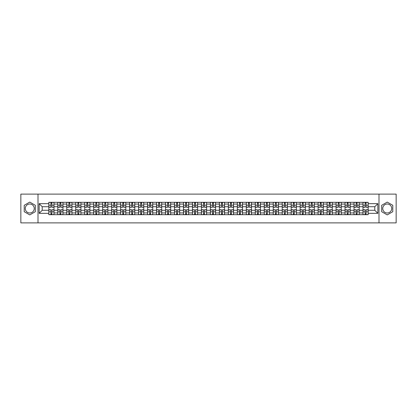 <?xml version="1.0" encoding="UTF-8"?>
<svg xmlns="http://www.w3.org/2000/svg" width="417" height="417" viewBox="0 0 417 417"><rect width="100%" height="100%" fill="white"/><g stroke="black" fill="none" stroke-linecap="round" stroke-linejoin="round"><path stroke-width="0.63" d="M29.769 212.988A4.488 4.488 0 0 1 25.281 208.5A4.488 4.488 0 0 1 29.769 204.012A4.488 4.488 0 0 1 34.257 208.5A4.488 4.488 0 0 1 29.769 212.988M387.231 212.988A4.488 4.488 0 0 1 382.743 208.5A4.488 4.488 0 0 1 387.231 204.012A4.488 4.488 0 0 1 391.719 208.5A4.488 4.488 0 0 1 387.231 212.988M379.001 222.887L396.15 222.887L396.15 194.113L20.85 194.113L20.85 222.887L379.001 222.887L379.001 194.113M57.791 214.687L57.791 204.069L53.996 204.069L53.996 214.687M53.996 204.069L53.996 202.313M57.791 204.069L57.791 202.313M62.972 202.313L62.972 214.687M66.772 214.687L66.772 202.313M71.948 202.313L71.948 214.687M75.748 214.687L75.748 202.313M80.924 202.313L80.924 214.687M84.724 214.687L84.724 202.313M89.9 202.313L89.9 214.687M93.7 214.687L93.7 202.313M98.881 202.313L98.881 214.687M102.676 214.687L102.676 202.313M107.857 202.313L107.857 214.687M111.652 214.687L111.652 202.313M116.833 202.313L116.833 214.687M120.633 214.687L120.633 202.313M125.809 202.313L125.809 214.687M129.609 214.687L129.609 202.313M134.785 202.313L134.785 214.687M138.585 214.687L138.585 202.313M143.761 202.313L143.761 214.687M147.561 214.687L147.561 202.313M152.742 202.313L152.742 214.687M156.537 214.687L156.537 202.313M161.718 202.313L161.718 214.687M165.513 214.687L165.513 202.313M170.694 202.313L170.694 214.687M174.494 214.687L174.494 202.313M179.67 202.313L179.67 214.687M183.47 214.687L183.47 202.313M188.646 202.313L188.646 214.687M192.445 214.687L192.445 202.313M197.627 202.313L197.627 214.687M201.421 214.687L201.421 202.313M206.603 202.313L206.603 214.687M210.397 214.687L210.397 202.313M215.579 202.313L215.579 214.687M219.373 214.687L219.373 202.313M224.554 202.313L224.554 214.687M228.354 214.687L228.354 202.313M233.53 202.313L233.53 214.687M237.33 214.687L237.33 202.313M242.506 202.313L242.506 214.687M246.306 214.687L246.306 202.313M251.487 202.313L251.487 214.687M255.282 214.687L255.282 202.313M260.463 202.313L260.463 214.687M264.258 214.687L264.258 202.313M269.439 202.313L269.439 214.687M273.239 214.687L273.239 202.313M278.415 202.313L278.415 214.687M282.215 214.687L282.215 202.313M287.391 202.313L287.391 214.687M291.191 214.687L291.191 202.313M296.367 202.313L296.367 214.687M300.167 214.687L300.167 202.313M305.348 202.313L305.348 214.687M309.143 214.687L309.143 202.313M314.324 202.313L314.324 214.687M318.119 214.687L318.119 202.313M323.3 202.313L323.3 214.687M327.1 214.687L327.1 202.313M332.276 202.313L332.276 214.687M336.076 214.687L336.076 202.313M341.252 202.313L341.252 214.687M345.052 214.687L345.052 202.313M350.228 202.313L350.228 214.687M354.028 214.687L354.028 202.313M359.209 202.313L359.209 214.687M363.004 214.687L363.004 202.313M363.004 210.283L359.209 210.283M354.028 210.283L350.228 210.283M345.052 210.283L341.252 210.283M336.076 210.283L332.276 210.283M327.1 210.283L323.3 210.283M318.119 210.283L314.324 210.283M309.143 210.283L305.348 210.283M300.167 210.283L296.367 210.283M291.191 210.283L287.391 210.283M282.215 210.283L278.415 210.283M273.239 210.283L269.439 210.283M264.258 210.283L260.463 210.283M255.282 210.283L251.487 210.283M246.306 210.283L242.506 210.283M237.33 210.283L233.53 210.283M228.354 210.283L224.554 210.283M219.373 210.283L215.579 210.283M210.397 210.283L206.603 210.283M201.421 210.283L197.627 210.283M192.445 210.283L188.646 210.283M183.47 210.283L179.67 210.283M174.494 210.283L170.694 210.283M165.513 210.283L161.718 210.283M156.537 210.283L152.742 210.283M147.561 210.283L143.761 210.283M138.585 210.283L134.785 210.283M129.609 210.283L125.809 210.283M120.633 210.283L116.833 210.283M111.652 210.283L107.857 210.283M102.676 210.283L98.881 210.283M93.7 210.283L89.9 210.283M84.724 210.283L80.924 210.283M75.748 210.283L71.948 210.283M66.772 210.283L62.972 210.283M57.791 210.283L53.996 210.283M363.004 206.717L359.209 206.717M354.028 206.717L350.228 206.717M345.052 206.717L341.252 206.717M336.076 206.717L332.276 206.717M327.1 206.717L323.3 206.717M318.119 206.717L314.324 206.717M309.143 206.717L305.348 206.717M300.167 206.717L296.367 206.717M291.191 206.717L287.391 206.717M282.215 206.717L278.415 206.717M273.239 206.717L269.439 206.717M264.258 206.717L260.463 206.717M255.282 206.717L251.487 206.717M246.306 206.717L242.506 206.717M237.33 206.717L233.53 206.717M228.354 206.717L224.554 206.717M219.373 206.717L215.579 206.717M210.397 206.717L206.603 206.717M201.421 206.717L197.627 206.717M192.445 206.717L188.646 206.717M183.47 206.717L179.67 206.717M174.494 206.717L170.694 206.717M165.513 206.717L161.718 206.717M156.537 206.717L152.742 206.717M147.561 206.717L143.761 206.717M138.585 206.717L134.785 206.717M129.609 206.717L125.809 206.717M120.633 206.717L116.833 206.717M111.652 206.717L107.857 206.717M102.676 206.717L98.881 206.717M93.7 206.717L89.9 206.717M84.724 206.717L80.924 206.717M75.748 206.717L71.948 206.717M66.772 206.717L62.972 206.717M57.791 206.717L53.996 206.717M42.2 210.283L48.815 210.283L48.815 206.717L42.2 206.717L42.2 210.283L39.151 213.332L39.151 203.668L48.815 203.668L48.815 206.717M368.185 206.717L368.185 210.283L374.8 210.283L374.8 206.717L368.185 206.717L368.185 202.313L48.815 202.313L48.815 203.668M368.185 203.668L377.849 203.668L377.849 213.332L368.185 213.332L368.185 210.283M48.815 210.283L48.815 214.687L368.185 214.687L368.185 213.332M48.815 213.332L39.151 213.332M37.999 222.887L37.999 194.113M35.32 205.294L29.769 202.089L24.217 205.294L24.217 211.706L29.769 214.911L35.32 211.706L35.32 205.294M392.783 205.294L387.231 202.089L381.68 205.294L381.68 211.706L387.231 214.911L392.783 211.706L392.783 205.294M51.896 213.822L50.916 213.822M50.916 203.178L51.896 203.178M60.872 213.822L59.892 213.822M59.892 203.178L60.872 203.178M69.847 213.822L68.873 213.822M68.873 203.178L69.847 203.178M78.823 213.822L77.849 213.822M77.849 203.178L78.823 203.178M87.805 213.822L86.825 213.822M86.825 203.178L87.805 203.178M96.78 213.822L95.801 213.822M95.801 203.178L96.78 203.178M105.756 213.822L104.776 213.822M104.776 203.178L105.756 203.178M114.732 213.822L113.752 213.822M113.752 203.178L114.732 203.178M123.708 213.822L122.734 213.822M122.734 203.178L123.708 203.178M132.684 213.822L131.709 213.822M131.709 203.178L132.684 203.178M141.665 213.822L140.685 213.822M140.685 203.178L141.665 203.178M150.641 213.822L149.661 213.822M149.661 203.178L150.641 203.178M159.617 213.822L158.637 213.822M158.637 203.178L159.617 203.178M168.593 213.822L167.613 213.822M167.613 203.178L168.593 203.178M177.569 213.822L176.594 213.822M176.594 203.178L177.569 203.178M186.545 213.822L185.57 213.822M185.57 203.178L186.545 203.178M195.526 213.822L194.546 213.822M194.546 203.178L195.526 203.178M204.502 213.822L203.522 213.822M203.522 203.178L204.502 203.178M213.478 213.822L212.498 213.822M212.498 203.178L213.478 203.178M222.454 213.822L221.474 213.822M221.474 203.178L222.454 203.178M231.43 213.822L230.455 213.822M230.455 203.178L231.43 203.178M240.406 213.822L239.431 213.822M239.431 203.178L240.406 203.178M249.387 213.822L248.407 213.822M248.407 203.178L249.387 203.178M258.363 213.822L257.383 213.822M257.383 203.178L258.363 203.178M267.339 213.822L266.359 213.822M266.359 203.178L267.339 203.178M276.315 213.822L275.335 213.822M275.335 203.178L276.315 203.178M285.291 213.822L284.316 213.822M284.316 203.178L285.291 203.178M294.266 213.822L293.292 213.822M293.292 203.178L294.266 203.178M303.248 213.822L302.268 213.822M302.268 203.178L303.248 203.178M312.224 213.822L311.244 213.822M311.244 203.178L312.224 203.178M321.199 213.822L320.22 213.822M320.22 203.178L321.199 203.178M330.175 213.822L329.195 213.822M329.195 203.178L330.175 203.178M339.151 213.822L338.177 213.822M338.177 203.178L339.151 203.178M348.127 213.822L347.152 213.822M347.152 203.178L348.127 203.178M357.108 213.822L356.128 213.822M356.128 203.178L357.108 203.178M366.084 213.822L365.104 213.822M365.104 203.178L366.084 203.178M39.151 203.668L42.2 206.717M374.8 210.283L377.849 213.332M374.8 206.717L377.849 203.668M51.896 207.265L51.896 202.37L53.965 202.37L53.965 207.265L51.896 207.265M50.916 203.121L51.896 203.121M50.056 202.37L48.846 202.37L48.846 207.265L50.916 207.265L50.916 202.37L51.896 202.37M50.916 209.735L50.916 214.63L48.846 214.63L48.846 209.735L50.916 209.735M51.896 213.879L50.916 213.879M52.756 214.63L53.965 214.63L53.965 209.735L51.896 209.735L51.896 214.63L50.916 214.63M60.872 207.265L60.872 202.37L62.941 202.37L62.941 207.265L60.872 207.265M59.892 203.121L60.872 203.121M59.032 202.37L57.822 202.37L57.822 207.265L59.892 207.265L59.892 202.37L60.872 202.37M69.847 207.265L69.847 202.37L71.922 202.37L71.922 207.265L69.847 207.265M68.873 203.121L69.847 203.121M68.007 202.37L66.798 202.37L66.798 207.265L68.873 207.265L68.873 202.37L69.847 202.37M59.892 209.735L59.892 214.63L57.822 214.63L57.822 209.735L59.892 209.735M60.872 213.879L59.892 213.879M61.737 214.63L62.941 214.63L62.941 209.735L60.872 209.735L60.872 214.63L59.892 214.63M68.873 209.735L68.873 214.63L66.798 214.63L66.798 209.735L68.873 209.735M69.847 213.879L68.873 213.879M70.713 214.63L71.922 214.63L71.922 209.735L69.847 209.735L69.847 214.63L68.873 214.63M78.823 207.265L78.823 202.37L80.898 202.37L80.898 207.265L78.823 207.265M77.849 203.121L78.823 203.121M76.983 202.37L75.774 202.37L75.774 207.265L77.849 207.265L77.849 202.37L78.823 202.37M87.805 207.265L87.805 202.37L89.874 202.37L89.874 207.265L87.805 207.265M86.825 203.121L87.805 203.121M85.959 202.37L84.75 202.37L84.75 207.265L86.825 207.265L86.825 202.37L87.805 202.37M96.78 207.265L96.78 202.37L98.85 202.37L98.85 207.265L96.78 207.265M95.801 203.121L96.78 203.121M94.935 202.37L93.731 202.37L93.731 207.265L95.801 207.265L95.801 202.37L96.78 202.37M77.849 209.735L77.849 214.63L75.774 214.63L75.774 209.735L77.849 209.735M78.823 213.879L77.849 213.879M79.689 214.63L80.898 214.63L80.898 209.735L78.823 209.735L78.823 214.63L77.849 214.63M86.825 209.735L86.825 214.63L84.75 214.63L84.75 209.735L86.825 209.735M87.805 213.879L86.825 213.879M88.665 214.63L89.874 214.63L89.874 209.735L87.805 209.735L87.805 214.63L86.825 214.63M95.801 209.735L95.801 214.63L93.731 214.63L93.731 209.735L95.801 209.735M96.78 213.879L95.801 213.879M97.641 214.63L98.85 214.63L98.85 209.735L96.78 209.735L96.78 214.63L95.801 214.63M104.776 209.735L104.776 214.63L102.707 214.63L102.707 209.735L104.776 209.735M105.756 213.879L104.776 213.879M106.616 214.63L107.826 214.63L107.826 209.735L105.756 209.735L105.756 214.63L104.776 214.63M113.752 209.735L113.752 214.63L111.683 214.63L111.683 209.735L113.752 209.735M114.732 213.879L113.752 213.879M115.598 214.63L116.802 214.63L116.802 209.735L114.732 209.735L114.732 214.63L113.752 214.63M122.734 209.735L122.734 214.63L120.659 214.63L120.659 209.735L122.734 209.735M123.708 213.879L122.734 213.879M124.574 214.63L125.783 214.63L125.783 209.735L123.708 209.735L123.708 214.63L122.734 214.63M131.709 209.735L131.709 214.63L129.635 214.63L129.635 209.735L131.709 209.735M132.684 213.879L131.709 213.879M133.549 214.63L134.759 214.63L134.759 209.735L132.684 209.735L132.684 214.63L131.709 214.63M140.685 209.735L140.685 214.63L138.611 214.63L138.611 209.735L140.685 209.735M141.665 213.879L140.685 213.879M142.525 214.63L143.735 214.63L143.735 209.735L141.665 209.735L141.665 214.63L140.685 214.63M149.661 209.735L149.661 214.63L147.592 214.63L147.592 209.735L149.661 209.735M150.641 213.879L149.661 213.879M151.501 214.63L152.711 214.63L152.711 209.735L150.641 209.735L150.641 214.63L149.661 214.63M158.637 209.735L158.637 214.63L156.568 214.63L156.568 209.735L158.637 209.735M159.617 213.879L158.637 213.879M160.477 214.63L161.687 214.63L161.687 209.735L159.617 209.735L159.617 214.63L158.637 214.63M167.613 209.735L167.613 214.63L165.544 214.63L165.544 209.735L167.613 209.735M168.593 213.879L167.613 213.879M169.458 214.63L170.662 214.63L170.662 209.735L168.593 209.735L168.593 214.63L167.613 214.63M176.594 209.735L176.594 214.63L174.52 214.63L174.52 209.735L176.594 209.735M177.569 213.879L176.594 213.879M178.434 214.63L179.644 214.63L179.644 209.735L177.569 209.735L177.569 214.63L176.594 214.63M185.57 209.735L185.57 214.63L183.496 214.63L183.496 209.735L185.57 209.735M186.545 213.879L185.57 213.879M187.41 214.63L188.62 214.63L188.62 209.735L186.545 209.735L186.545 214.63L185.57 214.63M194.546 209.735L194.546 214.63L192.472 214.63L192.472 209.735L194.546 209.735M195.526 213.879L194.546 213.879M196.386 214.63L197.595 214.63L197.595 209.735L195.526 209.735L195.526 214.63L194.546 214.63M203.522 209.735L203.522 214.63L201.453 214.63L201.453 209.735L203.522 209.735M204.502 213.879L203.522 213.879M205.362 214.63L206.571 214.63L206.571 209.735L204.502 209.735L204.502 214.63L203.522 214.63M212.498 209.735L212.498 214.63L210.429 214.63L210.429 209.735L212.498 209.735M213.478 213.879L212.498 213.879M214.343 214.63L215.547 214.63L215.547 209.735L213.478 209.735L213.478 214.63L212.498 214.63M221.474 209.735L221.474 214.63L219.405 214.63L219.405 209.735L221.474 209.735M222.454 213.879L221.474 213.879M223.319 214.63L224.528 214.63L224.528 209.735L222.454 209.735L222.454 214.63L221.474 214.63M230.455 209.735L230.455 214.63L228.38 214.63L228.38 209.735L230.455 209.735M231.43 213.879L230.455 213.879M232.295 214.63L233.504 214.63L233.504 209.735L231.43 209.735L231.43 214.63L230.455 214.63M239.431 209.735L239.431 214.63L237.356 214.63L237.356 209.735L239.431 209.735M240.406 213.879L239.431 213.879M241.271 214.63L242.48 214.63L242.48 209.735L240.406 209.735L240.406 214.63L239.431 214.63M105.756 207.265L105.756 202.37L107.826 202.37L107.826 207.265L105.756 207.265M104.776 203.121L105.756 203.121M103.916 202.37L102.707 202.37L102.707 207.265L104.776 207.265L104.776 202.37L105.756 202.37M114.732 207.265L114.732 202.37L116.802 202.37L116.802 207.265L114.732 207.265M113.752 203.121L114.732 203.121M112.892 202.37L111.683 202.37L111.683 207.265L113.752 207.265L113.752 202.37L114.732 202.37M123.708 207.265L123.708 202.37L125.783 202.37L125.783 207.265L123.708 207.265M122.734 203.121L123.708 203.121M121.868 202.37L120.659 202.37L120.659 207.265L122.734 207.265L122.734 202.37L123.708 202.37M132.684 207.265L132.684 202.37L134.759 202.37L134.759 207.265L132.684 207.265M131.709 203.121L132.684 203.121M130.844 202.37L129.635 202.37L129.635 207.265L131.709 207.265L131.709 202.37L132.684 202.37M141.665 207.265L141.665 202.37L143.735 202.37L143.735 207.265L141.665 207.265M140.685 203.121L141.665 203.121M139.82 202.37L138.611 202.37L138.611 207.265L140.685 207.265L140.685 202.37L141.665 202.37M150.641 207.265L150.641 202.37L152.711 202.37L152.711 207.265L150.641 207.265M149.661 203.121L150.641 203.121M148.796 202.37L147.592 202.37L147.592 207.265L149.661 207.265L149.661 202.37L150.641 202.37M159.617 207.265L159.617 202.37L161.687 202.37L161.687 207.265L159.617 207.265M158.637 203.121L159.617 203.121M157.777 202.37L156.568 202.37L156.568 207.265L158.637 207.265L158.637 202.37L159.617 202.37M168.593 207.265L168.593 202.37L170.662 202.37L170.662 207.265L168.593 207.265M167.613 203.121L168.593 203.121M166.753 202.37L165.544 202.37L165.544 207.265L167.613 207.265L167.613 202.37L168.593 202.37M177.569 207.265L177.569 202.37L179.644 202.37L179.644 207.265L177.569 207.265M176.594 203.121L177.569 203.121M175.729 202.37L174.52 202.37L174.52 207.265L176.594 207.265L176.594 202.37L177.569 202.37M186.545 207.265L186.545 202.37L188.62 202.37L188.62 207.265L186.545 207.265M185.57 203.121L186.545 203.121M184.705 202.37L183.496 202.37L183.496 207.265L185.57 207.265L185.57 202.37L186.545 202.37M195.526 207.265L195.526 202.37L197.595 202.37L197.595 207.265L195.526 207.265M194.546 203.121L195.526 203.121M193.681 202.37L192.472 202.37L192.472 207.265L194.546 207.265L194.546 202.37L195.526 202.37M204.502 207.265L204.502 202.37L206.571 202.37L206.571 207.265L204.502 207.265M203.522 203.121L204.502 203.121M202.657 202.37L201.453 202.37L201.453 207.265L203.522 207.265L203.522 202.37L204.502 202.37M213.478 207.265L213.478 202.37L215.547 202.37L215.547 207.265L213.478 207.265M212.498 203.121L213.478 203.121M211.638 202.37L210.429 202.37L210.429 207.265L212.498 207.265L212.498 202.37L213.478 202.37M222.454 207.265L222.454 202.37L224.528 202.37L224.528 207.265L222.454 207.265M221.474 203.121L222.454 203.121M220.614 202.37L219.405 202.37L219.405 207.265L221.474 207.265L221.474 202.37L222.454 202.37M231.43 207.265L231.43 202.37L233.504 202.37L233.504 207.265L231.43 207.265M230.455 203.121L231.43 203.121M229.59 202.37L228.38 202.37L228.38 207.265L230.455 207.265L230.455 202.37L231.43 202.37M240.406 207.265L240.406 202.37L242.48 202.37L242.48 207.265L240.406 207.265M239.431 203.121L240.406 203.121M238.566 202.37L237.356 202.37L237.356 207.265L239.431 207.265L239.431 202.37L240.406 202.37M249.387 207.265L249.387 202.37L251.456 202.37L251.456 207.265L249.387 207.265M248.407 203.121L249.387 203.121M247.542 202.37L246.338 202.37L246.338 207.265L248.407 207.265L248.407 202.37L249.387 202.37M258.363 207.265L258.363 202.37L260.432 202.37L260.432 207.265L258.363 207.265M257.383 203.121L258.363 203.121M256.523 202.37L255.313 202.37L255.313 207.265L257.383 207.265L257.383 202.37L258.363 202.37M267.339 207.265L267.339 202.37L269.408 202.37L269.408 207.265L267.339 207.265M266.359 203.121L267.339 203.121M265.499 202.37L264.289 202.37L264.289 207.265L266.359 207.265L266.359 202.37L267.339 202.37M276.315 207.265L276.315 202.37L278.389 202.37L278.389 207.265L276.315 207.265M275.335 203.121L276.315 203.121M274.475 202.37L273.265 202.37L273.265 207.265L275.335 207.265L275.335 202.37L276.315 202.37M248.407 209.735L248.407 214.63L246.338 214.63L246.338 209.735L248.407 209.735M249.387 213.879L248.407 213.879M250.247 214.63L251.456 214.63L251.456 209.735L249.387 209.735L249.387 214.63L248.407 214.63M257.383 209.735L257.383 214.63L255.313 214.63L255.313 209.735L257.383 209.735M258.363 213.879L257.383 213.879M259.223 214.63L260.432 214.63L260.432 209.735L258.363 209.735L258.363 214.63L257.383 214.63M266.359 209.735L266.359 214.63L264.289 214.63L264.289 209.735L266.359 209.735M267.339 213.879L266.359 213.879M268.204 214.63L269.408 214.63L269.408 209.735L267.339 209.735L267.339 214.63L266.359 214.63M275.335 209.735L275.335 214.63L273.265 214.63L273.265 209.735L275.335 209.735M276.315 213.879L275.335 213.879M277.18 214.63L278.389 214.63L278.389 209.735L276.315 209.735L276.315 214.63L275.335 214.63M285.291 207.265L285.291 202.37L287.365 202.37L287.365 207.265L285.291 207.265M284.316 203.121L285.291 203.121M283.451 202.37L282.241 202.37L282.241 207.265L284.316 207.265L284.316 202.37L285.291 202.37M284.316 209.735L284.316 214.63L282.241 214.63L282.241 209.735L284.316 209.735M285.291 213.879L284.316 213.879M286.156 214.63L287.365 214.63L287.365 209.735L285.291 209.735L285.291 214.63L284.316 214.63M294.266 207.265L294.266 202.37L296.341 202.37L296.341 207.265L294.266 207.265M293.292 203.121L294.266 203.121M292.426 202.37L291.217 202.37L291.217 207.265L293.292 207.265L293.292 202.37L294.266 202.37M293.292 209.735L293.292 214.63L291.217 214.63L291.217 209.735L293.292 209.735M294.266 213.879L293.292 213.879M295.132 214.63L296.341 214.63L296.341 209.735L294.266 209.735L294.266 214.63L293.292 214.63M303.248 207.265L303.248 202.37L305.317 202.37L305.317 207.265L303.248 207.265M302.268 203.121L303.248 203.121M301.402 202.37L300.198 202.37L300.198 207.265L302.268 207.265L302.268 202.37L303.248 202.37M302.268 209.735L302.268 214.63L300.198 214.63L300.198 209.735L302.268 209.735M303.248 213.879L302.268 213.879M304.108 214.63L305.317 214.63L305.317 209.735L303.248 209.735L303.248 214.63L302.268 214.63M312.224 207.265L312.224 202.37L314.293 202.37L314.293 207.265L312.224 207.265M311.244 203.121L312.224 203.121M310.384 202.37L309.174 202.37L309.174 207.265L311.244 207.265L311.244 202.37L312.224 202.37M311.244 209.735L311.244 214.63L309.174 214.63L309.174 209.735L311.244 209.735M312.224 213.879L311.244 213.879M313.084 214.63L314.293 214.63L314.293 209.735L312.224 209.735L312.224 214.63L311.244 214.63M321.199 207.265L321.199 202.37L323.269 202.37L323.269 207.265L321.199 207.265M320.22 203.121L321.199 203.121M319.359 202.37L318.15 202.37L318.15 207.265L320.22 207.265L320.22 202.37L321.199 202.37M320.22 209.735L320.22 214.63L318.15 214.63L318.15 209.735L320.22 209.735M321.199 213.879L320.22 213.879M322.065 214.63L323.269 214.63L323.269 209.735L321.199 209.735L321.199 214.63L320.22 214.63M330.175 207.265L330.175 202.37L332.25 202.37L332.25 207.265L330.175 207.265M329.195 203.121L330.175 203.121M328.335 202.37L327.126 202.37L327.126 207.265L329.195 207.265L329.195 202.37L330.175 202.37M329.195 209.735L329.195 214.63L327.126 214.63L327.126 209.735L329.195 209.735M330.175 213.879L329.195 213.879M331.041 214.63L332.25 214.63L332.25 209.735L330.175 209.735L330.175 214.63L329.195 214.63M339.151 207.265L339.151 202.37L341.226 202.37L341.226 207.265L339.151 207.265M338.177 203.121L339.151 203.121M337.311 202.37L336.102 202.37L336.102 207.265L338.177 207.265L338.177 202.37L339.151 202.37M338.177 209.735L338.177 214.63L336.102 214.63L336.102 209.735L338.177 209.735M339.151 213.879L338.177 213.879M340.017 214.63L341.226 214.63L341.226 209.735L339.151 209.735L339.151 214.63L338.177 214.63M348.127 207.265L348.127 202.37L350.202 202.37L350.202 207.265L348.127 207.265M347.152 203.121L348.127 203.121M346.287 202.37L345.078 202.37L345.078 207.265L347.152 207.265L347.152 202.37L348.127 202.37M347.152 209.735L347.152 214.63L345.078 214.63L345.078 209.735L347.152 209.735M348.127 213.879L347.152 213.879M348.993 214.63L350.202 214.63L350.202 209.735L348.127 209.735L348.127 214.63L347.152 214.63M357.108 207.265L357.108 202.37L359.178 202.37L359.178 207.265L357.108 207.265M356.128 203.121L357.108 203.121M355.263 202.37L354.059 202.37L354.059 207.265L356.128 207.265L356.128 202.37L357.108 202.37M356.128 209.735L356.128 214.63L354.059 214.63L354.059 209.735L356.128 209.735M357.108 213.879L356.128 213.879M357.968 214.63L359.178 214.63L359.178 209.735L357.108 209.735L357.108 214.63L356.128 214.63M366.084 207.265L366.084 202.37L368.154 202.37L368.154 207.265L366.084 207.265M365.104 203.121L366.084 203.121M364.244 202.37L363.035 202.37L363.035 207.265L365.104 207.265L365.104 202.37L366.084 202.37M365.104 209.735L365.104 214.63L363.035 214.63L363.035 209.735L365.104 209.735M366.084 213.879L365.104 213.879M366.944 214.63L368.154 214.63L368.154 209.735L366.084 209.735L366.084 214.63L365.104 214.63M354.028 204.069L350.228 204.069M345.052 204.069L341.252 204.069M336.076 204.069L332.276 204.069M327.1 204.069L323.3 204.069M318.119 204.069L314.324 204.069M309.143 204.069L305.348 204.069M300.167 204.069L296.367 204.069M291.191 204.069L287.391 204.069M282.215 204.069L278.415 204.069M273.239 204.069L269.439 204.069M264.258 204.069L260.463 204.069M255.282 204.069L251.487 204.069M246.306 204.069L242.506 204.069M237.33 204.069L233.53 204.069M228.354 204.069L224.554 204.069M219.373 204.069L215.579 204.069M210.397 204.069L206.603 204.069M201.421 204.069L197.627 204.069M192.445 204.069L188.646 204.069M183.47 204.069L179.67 204.069M174.494 204.069L170.694 204.069M165.513 204.069L161.718 204.069M156.537 204.069L152.742 204.069M147.561 204.069L143.761 204.069M138.585 204.069L134.785 204.069M129.609 204.069L125.809 204.069M120.633 204.069L116.833 204.069M111.652 204.069L107.857 204.069M102.676 204.069L98.881 204.069M93.7 204.069L89.9 204.069M84.724 204.069L80.924 204.069M75.748 204.069L71.948 204.069M66.772 204.069L62.972 204.069M363.004 204.069L359.209 204.069M354.028 212.931L350.228 212.931M345.052 212.931L341.252 212.931M336.076 212.931L332.276 212.931M327.1 212.931L323.3 212.931M318.119 212.931L314.324 212.931M309.143 212.931L305.348 212.931M300.167 212.931L296.367 212.931M291.191 212.931L287.391 212.931M282.215 212.931L278.415 212.931M273.239 212.931L269.439 212.931M264.258 212.931L260.463 212.931M255.282 212.931L251.487 212.931M246.306 212.931L242.506 212.931M237.33 212.931L233.53 212.931M228.354 212.931L224.554 212.931M219.373 212.931L215.579 212.931M210.397 212.931L206.603 212.931M201.421 212.931L197.627 212.931M192.445 212.931L188.646 212.931M183.47 212.931L179.67 212.931M174.494 212.931L170.694 212.931M165.513 212.931L161.718 212.931M156.537 212.931L152.742 212.931M147.561 212.931L143.761 212.931M138.585 212.931L134.785 212.931M129.609 212.931L125.809 212.931M120.633 212.931L116.833 212.931M111.652 212.931L107.857 212.931M102.676 212.931L98.881 212.931M93.7 212.931L89.9 212.931M84.724 212.931L80.924 212.931M75.748 212.931L71.948 212.931M66.772 212.931L62.972 212.931M57.791 212.931L53.996 212.931M363.004 212.931L359.209 212.931M51.896 207.14L53.965 207.14M51.896 205.2L53.965 205.2M48.846 207.14L50.916 207.14M48.846 205.2L50.916 205.2M50.916 209.86L48.846 209.86M50.916 211.8L48.846 211.8M53.965 209.86L51.896 209.86M53.965 211.8L51.896 211.8M60.872 207.14L62.941 207.14M60.872 205.2L62.941 205.2M57.822 207.14L59.892 207.14M57.822 205.2L59.892 205.2M69.847 207.14L71.922 207.14M69.847 205.2L71.922 205.2M66.798 207.14L68.873 207.14M66.798 205.2L68.873 205.2M59.892 209.86L57.822 209.86M59.892 211.8L57.822 211.8M62.941 209.86L60.872 209.86M62.941 211.8L60.872 211.8M68.873 209.86L66.798 209.86M68.873 211.8L66.798 211.8M71.922 209.86L69.847 209.86M71.922 211.8L69.847 211.8M78.823 207.14L80.898 207.14M78.823 205.2L80.898 205.2M75.774 207.14L77.849 207.14M75.774 205.2L77.849 205.2M87.805 207.14L89.874 207.14M87.805 205.2L89.874 205.2M84.75 207.14L86.825 207.14M84.75 205.2L86.825 205.2M96.78 207.14L98.85 207.14M96.78 205.2L98.85 205.2M93.731 207.14L95.801 207.14M93.731 205.2L95.801 205.2M77.849 209.86L75.774 209.86M77.849 211.8L75.774 211.8M80.898 209.86L78.823 209.86M80.898 211.8L78.823 211.8M86.825 209.86L84.75 209.86M86.825 211.8L84.75 211.8M89.874 209.86L87.805 209.86M89.874 211.8L87.805 211.8M95.801 209.86L93.731 209.86M95.801 211.8L93.731 211.8M98.85 209.86L96.78 209.86M98.85 211.8L96.78 211.8M104.776 209.86L102.707 209.86M104.776 211.8L102.707 211.8M107.826 209.86L105.756 209.86M107.826 211.8L105.756 211.8M113.752 209.86L111.683 209.86M113.752 211.8L111.683 211.8M116.802 209.86L114.732 209.86M116.802 211.8L114.732 211.8M122.734 209.86L120.659 209.86M122.734 211.8L120.659 211.8M125.783 209.86L123.708 209.86M125.783 211.8L123.708 211.8M131.709 209.86L129.635 209.86M131.709 211.8L129.635 211.8M134.759 209.86L132.684 209.86M134.759 211.8L132.684 211.8M140.685 209.86L138.611 209.86M140.685 211.8L138.611 211.8M143.735 209.86L141.665 209.86M143.735 211.8L141.665 211.8M149.661 209.86L147.592 209.86M149.661 211.8L147.592 211.8M152.711 209.86L150.641 209.86M152.711 211.8L150.641 211.8M158.637 209.86L156.568 209.86M158.637 211.8L156.568 211.8M161.687 209.86L159.617 209.86M161.687 211.8L159.617 211.8M167.613 209.86L165.544 209.86M167.613 211.8L165.544 211.8M170.662 209.86L168.593 209.86M170.662 211.8L168.593 211.8M176.594 209.86L174.52 209.86M176.594 211.8L174.52 211.8M179.644 209.86L177.569 209.86M179.644 211.8L177.569 211.8M185.57 209.86L183.496 209.86M185.57 211.8L183.496 211.8M188.62 209.86L186.545 209.86M188.62 211.8L186.545 211.8M194.546 209.86L192.472 209.86M194.546 211.8L192.472 211.8M197.595 209.86L195.526 209.86M197.595 211.8L195.526 211.8M203.522 209.86L201.453 209.86M203.522 211.8L201.453 211.8M206.571 209.86L204.502 209.86M206.571 211.8L204.502 211.8M212.498 209.86L210.429 209.86M212.498 211.8L210.429 211.8M215.547 209.86L213.478 209.86M215.547 211.8L213.478 211.8M221.474 209.86L219.405 209.86M221.474 211.8L219.405 211.8M224.528 209.86L222.454 209.86M224.528 211.8L222.454 211.8M230.455 209.86L228.38 209.86M230.455 211.8L228.38 211.8M233.504 209.86L231.43 209.86M233.504 211.8L231.43 211.8M239.431 209.86L237.356 209.86M239.431 211.8L237.356 211.8M242.48 209.86L240.406 209.86M242.48 211.8L240.406 211.8M105.756 207.14L107.826 207.14M105.756 205.2L107.826 205.2M102.707 207.14L104.776 207.14M102.707 205.2L104.776 205.2M114.732 207.14L116.802 207.14M114.732 205.2L116.802 205.2M111.683 207.14L113.752 207.14M111.683 205.2L113.752 205.2M123.708 207.14L125.783 207.14M123.708 205.2L125.783 205.2M120.659 207.14L122.734 207.14M120.659 205.2L122.734 205.2M132.684 207.14L134.759 207.14M132.684 205.2L134.759 205.2M129.635 207.14L131.709 207.14M129.635 205.2L131.709 205.2M141.665 207.14L143.735 207.14M141.665 205.2L143.735 205.2M138.611 207.14L140.685 207.14M138.611 205.2L140.685 205.2M150.641 207.14L152.711 207.14M150.641 205.2L152.711 205.2M147.592 207.14L149.661 207.14M147.592 205.2L149.661 205.2M159.617 207.14L161.687 207.14M159.617 205.2L161.687 205.2M156.568 207.14L158.637 207.14M156.568 205.2L158.637 205.2M168.593 207.14L170.662 207.14M168.593 205.2L170.662 205.2M165.544 207.14L167.613 207.14M165.544 205.2L167.613 205.2M177.569 207.14L179.644 207.14M177.569 205.2L179.644 205.2M174.52 207.14L176.594 207.14M174.52 205.2L176.594 205.2M186.545 207.14L188.62 207.14M186.545 205.2L188.62 205.2M183.496 207.14L185.57 207.14M183.496 205.2L185.57 205.2M195.526 207.14L197.595 207.14M195.526 205.2L197.595 205.2M192.472 207.14L194.546 207.14M192.472 205.2L194.546 205.2M204.502 207.14L206.571 207.14M204.502 205.2L206.571 205.2M201.453 207.14L203.522 207.14M201.453 205.2L203.522 205.2M213.478 207.14L215.547 207.14M213.478 205.2L215.547 205.2M210.429 207.14L212.498 207.14M210.429 205.2L212.498 205.2M222.454 207.14L224.528 207.14M222.454 205.2L224.528 205.2M219.405 207.14L221.474 207.14M219.405 205.2L221.474 205.2M231.43 207.14L233.504 207.14M231.43 205.2L233.504 205.2M228.38 207.14L230.455 207.14M228.38 205.2L230.455 205.2M240.406 207.14L242.48 207.14M240.406 205.2L242.48 205.2M237.356 207.14L239.431 207.14M237.356 205.2L239.431 205.2M249.387 207.14L251.456 207.14M249.387 205.2L251.456 205.2M246.338 207.14L248.407 207.14M246.338 205.2L248.407 205.2M258.363 207.14L260.432 207.14M258.363 205.2L260.432 205.2M255.313 207.14L257.383 207.14M255.313 205.2L257.383 205.2M267.339 207.14L269.408 207.14M267.339 205.2L269.408 205.2M264.289 207.14L266.359 207.14M264.289 205.2L266.359 205.2M276.315 207.14L278.389 207.14M276.315 205.2L278.389 205.2M273.265 207.14L275.335 207.14M273.265 205.2L275.335 205.2M248.407 209.86L246.338 209.86M248.407 211.8L246.338 211.8M251.456 209.86L249.387 209.86M251.456 211.8L249.387 211.8M257.383 209.86L255.313 209.86M257.383 211.8L255.313 211.8M260.432 209.86L258.363 209.86M260.432 211.8L258.363 211.8M266.359 209.86L264.289 209.86M266.359 211.8L264.289 211.8M269.408 209.86L267.339 209.86M269.408 211.8L267.339 211.8M275.335 209.86L273.265 209.86M275.335 211.8L273.265 211.8M278.389 209.86L276.315 209.86M278.389 211.8L276.315 211.8M285.291 207.14L287.365 207.14M285.291 205.2L287.365 205.2M282.241 207.14L284.316 207.14M282.241 205.2L284.316 205.2M284.316 209.86L282.241 209.86M284.316 211.8L282.241 211.8M287.365 209.86L285.291 209.86M287.365 211.8L285.291 211.8M294.266 207.14L296.341 207.14M294.266 205.2L296.341 205.2M291.217 207.14L293.292 207.14M291.217 205.2L293.292 205.2M293.292 209.86L291.217 209.86M293.292 211.8L291.217 211.8M296.341 209.86L294.266 209.86M296.341 211.8L294.266 211.8M303.248 207.14L305.317 207.14M303.248 205.2L305.317 205.2M300.198 207.14L302.268 207.14M300.198 205.2L302.268 205.2M302.268 209.86L300.198 209.86M302.268 211.8L300.198 211.8M305.317 209.86L303.248 209.86M305.317 211.8L303.248 211.8M312.224 207.14L314.293 207.14M312.224 205.2L314.293 205.2M309.174 207.14L311.244 207.14M309.174 205.2L311.244 205.2M311.244 209.86L309.174 209.86M311.244 211.8L309.174 211.8M314.293 209.86L312.224 209.86M314.293 211.8L312.224 211.8M321.199 207.14L323.269 207.14M321.199 205.2L323.269 205.2M318.15 207.14L320.22 207.14M318.15 205.2L320.22 205.2M320.22 209.86L318.15 209.86M320.22 211.8L318.15 211.8M323.269 209.86L321.199 209.86M323.269 211.8L321.199 211.8M330.175 207.14L332.25 207.14M330.175 205.2L332.25 205.2M327.126 207.14L329.195 207.14M327.126 205.2L329.195 205.2M329.195 209.86L327.126 209.86M329.195 211.8L327.126 211.8M332.25 209.86L330.175 209.86M332.25 211.8L330.175 211.8M339.151 207.14L341.226 207.14M339.151 205.2L341.226 205.2M336.102 207.14L338.177 207.14M336.102 205.2L338.177 205.2M338.177 209.86L336.102 209.86M338.177 211.8L336.102 211.8M341.226 209.86L339.151 209.86M341.226 211.8L339.151 211.8M348.127 207.14L350.202 207.14M348.127 205.2L350.202 205.2M345.078 207.14L347.152 207.14M345.078 205.2L347.152 205.2M347.152 209.86L345.078 209.86M347.152 211.8L345.078 211.8M350.202 209.86L348.127 209.86M350.202 211.8L348.127 211.8M357.108 207.14L359.178 207.14M357.108 205.2L359.178 205.2M354.059 207.14L356.128 207.14M354.059 205.2L356.128 205.2M356.128 209.86L354.059 209.86M356.128 211.8L354.059 211.8M359.178 209.86L357.108 209.86M359.178 211.8L357.108 211.8M366.084 207.14L368.154 207.14M366.084 205.2L368.154 205.2M363.035 207.14L365.104 207.14M363.035 205.2L365.104 205.2M365.104 209.86L363.035 209.86M365.104 211.8L363.035 211.8M368.154 209.86L366.084 209.86M368.154 211.8L366.084 211.8"/></g></svg>
